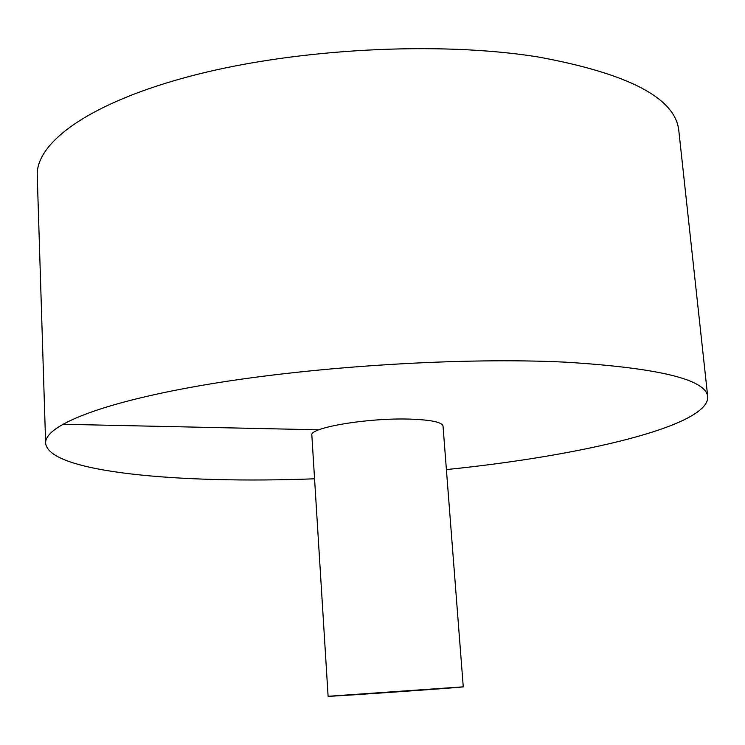 <?xml version="1.0" encoding="UTF-8"?>
<svg xmlns="http://www.w3.org/2000/svg" width="745" height="745" viewBox="0 0 745 745"><rect width="100%" height="100%" fill="white"/><g stroke="black" fill="none" stroke-linecap="round" stroke-linejoin="round"><path stroke-width="1.12" d="M446.404 469.583C581.035 455.912 709.082 426.149 707.75 396.852L678.816 130.701C675.575 98.061 628.435 73.438 537.387 56.834C438.712 41.133 297.385 48.509 194.026 75.208C90.387 101.935 35.62 142.379 37.25 175.569L45.631 443.154C48.397 472.349 179.331 483.999 314.567 478.802M707.75 396.852C706.288 379.512 658.915 367.956 565.641 362.172C464.349 357.144 317.426 366.074 209.69 384.048C101.646 402.039 44.439 425.581 45.631 443.154M463.26 686.834L443.024 426.056C442.074 422.173 431.104 419.863 410.104 419.118C368.151 417.666 308.868 427.686 311.848 435.229L328.107 696.286C326.152 696.966 465.29 687.235 463.26 686.834L328.107 696.286M62.608 424.259L318.869 429.809"/></g></svg>

